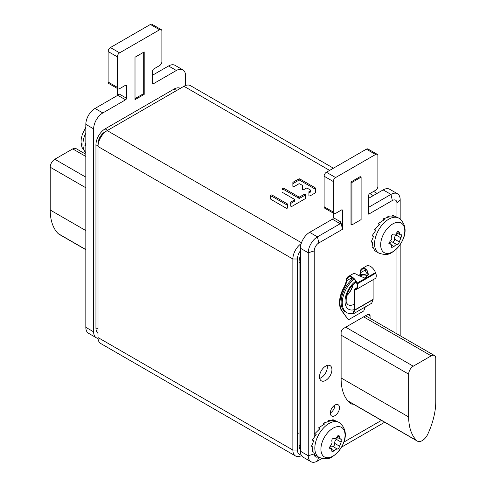 <?xml version="1.0" encoding="UTF-8"?>
<svg xmlns="http://www.w3.org/2000/svg" width="486" height="486" viewBox="0 0 486 486"><rect width="100%" height="100%" fill="white"/><g stroke="black" fill="none" stroke-linecap="round" stroke-linejoin="round"><path stroke-width="0.73" d="M301.192 243.632A13.001 7.503 120 0 0 292.864 259.008L292.864 450.048A13.001 7.503 120 0 0 295.555 455.996L100.699 343.499A13.001 7.503 -60 0 1 98.008 337.545L98.008 143.856A9.75 5.625 -60 0 1 104.903 131.919L183.945 86.283A13.001 7.503 -60 0 1 190.445 85.639L333.432 168.192M300.445 250.727A9.75 5.625 120 0 0 297.456 259.008L292.864 259.008L98.008 146.511A13.001 7.503 -60 0 1 107.199 130.594L301.484 242.763M302.499 185.616L302.499 189.327A0.759 0.437 0 0 0 302.966 189.728A0.759 0.437 0 0 0 303.793 189.637L306.247 188.222A0.759 0.437 0 0 1 307.316 188.222L310.53 190.075A0.759 0.437 0 0 1 310.748 190.384A0.759 0.437 0 0 1 310.53 190.694L309.145 191.49A0.759 0.437 0 0 0 308.92 191.8L308.92 195.512A0.759 0.437 0 0 0 309.388 195.913A0.759 0.437 0 0 0 310.214 195.815L315.122 192.985A0.759 0.437 0 0 0 315.347 192.675L315.347 188.094A0.759 0.437 0 0 0 315.122 187.784L299.819 178.945A0.759 0.437 0 0 0 298.75 178.945L293.082 182.22A0.759 0.437 0 0 0 292.864 182.529L292.864 186.235A0.759 0.437 0 0 0 293.331 186.642A0.759 0.437 0 0 0 294.158 186.545L298.75 183.89A0.759 0.437 0 0 1 299.819 183.89L302.274 185.312A0.759 0.437 0 0 1 302.499 185.616M282.524 192.268A0.759 0.437 0 0 0 282.749 192.578L294.467 199.345A0.759 0.437 0 0 1 294.692 199.655A0.759 0.437 0 0 1 294.467 199.965L290.944 202A0.759 0.437 0 0 0 290.719 202.31L290.719 206.015A0.759 0.437 0 0 0 291.187 206.422A0.759 0.437 0 0 0 292.013 206.325L305.487 198.549A0.759 0.437 0 0 0 305.712 198.239L305.712 194.528A0.759 0.437 0 0 0 305.244 194.127A0.759 0.437 0 0 0 304.418 194.218L299.819 196.873L299.819 198.203A0.759 0.437 180 0 1 298.75 198.203L283.818 189.576A0.759 0.437 0 0 0 282.992 189.485A0.759 0.437 0 0 0 282.524 189.886L282.524 188.562A0.759 0.437 0 0 1 282.992 188.155A0.759 0.437 0 0 1 283.818 188.252L283.818 189.576M283.818 188.252L298.75 196.873A0.759 0.437 0 0 0 299.819 196.873M287.512 204.163A0.759 0.437 0 0 0 287.287 203.853L272.038 195.05A0.759 0.437 0 0 0 271.218 194.959A0.759 0.437 0 0 0 270.751 195.36L270.751 199.072A0.759 0.437 0 0 0 270.969 199.382L286.218 208.184A0.759 0.437 0 0 0 287.044 208.275A0.759 0.437 0 0 0 287.512 207.874L287.512 204.163M297.456 259.008L297.456 450.048A9.75 5.625 120 0 0 301.174 454.963M295.555 455.996A13.001 7.503 120 0 0 301.539 455.631M302.499 186.946L302.499 189.327M315.347 189.419A0.759 0.437 0 0 0 315.122 189.109L299.819 180.276A0.759 0.437 0 0 0 298.75 180.276L293.082 183.544A0.759 0.437 0 0 0 292.864 183.854L292.864 186.235M310.748 190.384L310.748 191.709A0.759 0.437 180 0 1 310.53 192.019L309.145 192.821A0.759 0.437 0 0 0 308.92 193.124L308.92 195.512M305.712 195.858A0.759 0.437 0 0 0 305.244 195.451A0.759 0.437 0 0 0 304.418 195.548L299.819 198.203M294.692 199.655L294.692 200.979A0.759 0.437 180 0 1 294.467 201.289L290.944 203.324A0.759 0.437 0 0 0 290.719 203.634L290.719 206.015M287.512 207.874L287.512 205.493A0.759 0.437 0 0 0 287.287 205.183L272.038 196.38A0.759 0.437 0 0 0 271.218 196.283A0.759 0.437 0 0 0 270.751 196.69L270.751 199.072M300.445 449.933A13.001 7.503 -60 0 1 299.066 445.14L299.066 262.057A13.001 7.503 -60 0 1 300.445 255.672M180.397 88.331A13.001 7.503 120 0 0 174.067 89.066L105.134 128.869A13.001 7.503 120 0 0 95.942 144.785L95.942 327.862A13.001 7.503 120 0 0 98.008 333.378M85.828 327.333L93.64 331.841A13.001 7.503 120 0 0 96.337 337.794L88.525 333.281A13.001 7.503 -60 0 1 85.828 327.333L85.828 124.355A13.001 7.503 -60 0 1 95.019 108.439L102.832 112.946L125.582 99.812L117.77 95.305L118.967 93.871L126.5 98.221A1.3 0.753 -60 0 1 125.582 99.812M126.5 98.221L126.5 85.749L125.582 85.22A1.3 0.753 -60 0 1 126.232 85.159A1.3 0.753 -60 0 1 126.5 85.749M125.582 85.22L119.611 88.671A3.25 1.877 120 0 1 117.983 88.829A3.25 1.877 120 0 1 117.308 87.34L117.308 56.832A3.25 1.877 120 0 1 119.611 52.853L159.59 29.768A3.25 1.877 120 0 1 161.212 29.603A3.25 1.877 120 0 1 161.887 31.092L161.887 61.607A3.25 1.877 120 0 1 159.59 65.586L153.619 69.036A1.3 0.753 -60 0 0 152.695 70.628L152.695 83.1A1.3 0.753 -60 0 0 152.969 83.695A1.3 0.753 -60 0 0 153.619 83.628L176.363 70.494A13.001 7.503 120 0 1 182.864 69.85A13.001 7.503 120 0 1 185.555 75.804L185.555 85.518M96.337 337.794A13.001 7.503 120 0 0 98.038 338.359M93.64 331.841L93.64 128.869A13.001 7.503 120 0 1 102.832 112.946M135.005 57.227L135.005 99.679L144.196 94.375L144.196 51.923L135.005 57.227M144.196 94.375L143.273 93.847L143.273 52.452M135.005 98.622L143.273 93.847M117.983 88.829L108.791 83.525A3.25 1.877 -60 0 1 108.117 82.037L108.117 51.522A3.25 1.877 -60 0 1 110.419 47.543L150.399 24.458A3.25 1.877 -60 0 1 152.021 24.3L161.212 29.603M117.308 95.566L117.308 88.44M152.695 75.136L168.551 65.987A13.001 7.503 -60 0 1 175.051 65.343L182.864 69.85M95.019 108.439L117.77 95.305M400.172 219.022L400.172 199.71A13.001 7.503 120 0 0 397.475 193.756A13.001 7.503 120 0 0 390.981 194.4L383.168 189.892L368.692 198.252M375.581 154.469L366.389 149.166A3.25 1.877 -60 0 1 368.017 149.002L377.209 154.311A3.25 1.877 120 0 0 375.581 154.469L335.601 177.554A3.25 1.877 120 0 0 333.305 181.533L333.305 212.048A3.25 1.877 120 0 0 333.979 213.536A3.25 1.877 120 0 0 335.601 213.372L341.573 209.922A1.3 0.753 -60 0 1 342.223 209.861A1.3 0.753 -60 0 1 342.496 210.456L342.496 229.295L318.828 242.957A6.5 3.754 120 0 0 314.229 250.916L314.229 437.06M366.389 149.166L326.41 172.244A3.25 1.877 -60 0 0 324.113 176.224L324.113 206.738A3.25 1.877 -60 0 0 324.788 208.227L333.979 213.536M333.305 213.147L333.305 217.619L340.838 221.968L342.496 229.295M340.838 221.968L340.194 223.718L317.449 236.852A13.001 7.503 120 0 0 308.258 252.775L300.445 248.261A13.001 7.503 -60 0 1 309.637 232.344L332.381 219.21A1.3 0.753 120 0 0 333.305 217.619M300.445 248.261L300.445 451.239A13.001 7.503 -60 0 0 303.136 457.192L310.949 461.7A13.001 7.503 120 0 0 317.449 461.056L321.853 458.511M383.168 189.892A13.001 7.503 -60 0 1 389.663 189.248L397.475 193.756M396.953 217.042L396.953 203.16A6.5 3.754 120 0 0 392.36 200.505L368.692 214.168L368.692 195.329A1.3 0.753 -60 0 1 369.609 193.738L375.581 190.287A3.25 1.877 120 0 0 377.883 186.308L377.883 155.799A3.25 1.877 120 0 0 377.209 154.311M396.953 333.888L396.953 248.522M343.815 442.12L381.461 420.384M314.235 454.058A6.5 3.754 120 0 0 318.166 456.876M370.071 318.366L370.071 315.791L367.768 314.46L343.414 328.524A3.25 1.877 -60 0 0 341.117 332.503L341.117 378.673A58.49 33.771 120 0 0 350.26 403.344A9.677 5.589 120 0 0 350.752 403.696A9.677 5.589 120 0 0 353.237 404.091M367.768 314.46A3.25 1.877 -60 0 1 369.396 314.302A3.25 1.877 -60 0 1 370.071 315.791M339.507 407.724A6.5 3.754 120 0 0 338.159 404.753A6.5 3.754 120 0 0 333.153 406.49A6.5 3.754 120 0 0 330.316 413.033A6.5 3.754 120 0 0 331.665 416.01A6.5 3.754 120 0 0 336.67 414.266A6.5 3.754 120 0 0 339.507 407.724M331.926 369.652A8.772 5.067 120 0 0 330.109 365.636A8.772 5.067 120 0 0 323.348 367.987A8.772 5.067 120 0 0 319.515 376.814A8.772 5.067 120 0 0 321.331 380.83A8.772 5.067 120 0 0 328.093 378.479A8.772 5.067 120 0 0 331.926 369.652M351.919 224.915L350.995 224.386L350.995 181.934L360.187 176.625L361.104 177.153L361.104 219.605L351.919 224.915L351.919 182.463L361.104 177.153M350.995 181.934L351.919 182.463M334.915 405.075L334.915 405.075A6.5 3.754 120 0 1 330.316 413.033M319.685 378.381A8.772 5.067 120 0 0 327.327 366.997A8.772 5.067 120 0 0 327.157 365.436M314.229 250.916L308.258 252.775L308.258 455.753A13.001 7.503 120 0 0 310.949 461.7M341.476 447.187L384.675 422.243M400.172 335.747L400.172 244.555M392.36 200.505L390.981 194.4L368.692 207.273M382.992 218.9L389.316 216.835L387.937 216.039L393.964 216.106L392.585 215.31L398.891 218.159A20.145 11.634 120 0 0 388.818 219.156A20.145 11.634 120 0 0 375.654 236.907A20.145 11.634 120 0 0 378.74 253.054L374.548 250.545L373.455 247.824L372.076 247.028L372.598 242.69L371.219 241.894L373.455 236.567L372.076 235.771L375.927 230.194L374.548 229.398L379.718 224.332L378.339 223.536L384.371 219.696L382.992 218.9L383.223 220.286M400.895 234.793C401.904 234.872 401.904 235.88 400.895 237.812L399.31 241.894C398.903 243.595 398.149 244.537 397.044 244.719L395.659 244.999L393.873 246.548L391.74 247.52L391.2 244.288L389.286 243.954L390.021 241.068C391.582 239.926 392.111 238.565 391.607 236.986C391.412 234.945 392.166 234.003 393.873 234.167L395.659 234.118L397.044 232.338L398.739 231.111L400.075 234.799L401.357 234.768M389.389 243.243A3.183 1.841 -60 0 1 392.214 241.931A1.92 1.106 120 0 0 393.848 241.232A1.92 1.106 120 0 0 394.486 239.112A3.183 1.841 -60 0 1 396.066 235.03A1.92 1.106 120 0 0 397.062 233.061M378.339 223.536L379.202 224.763M392.585 215.31L392.372 215.869M387.937 216.039L387.779 217.163M323.245 423.203L329.575 421.137L328.196 420.341L334.222 420.408L332.843 419.612L339.149 422.462A20.145 11.634 120 0 0 329.071 423.458A20.145 11.634 120 0 0 315.912 441.209A20.145 11.634 120 0 0 318.998 457.356L314.807 454.847L313.713 452.126L312.334 451.33L312.85 446.992L311.477 446.197L313.713 440.869L312.334 440.073L316.186 434.496L314.807 433.7L319.976 428.634L318.597 427.838L324.624 423.999L323.245 423.203L323.482 424.588M341.148 439.095C342.156 439.174 342.156 440.182 341.148 442.114L339.568 446.197C339.161 447.898 338.408 448.839 337.296 449.021L335.917 449.301L334.131 450.85L331.999 451.822L331.458 448.59L329.544 448.256L330.28 445.37C331.841 444.228 332.363 442.868 331.865 441.288C331.665 439.247 332.424 438.305 334.131 438.469L335.917 438.421L337.296 436.641L338.997 435.413L340.334 439.101L341.615 439.071M329.648 447.545A3.183 1.841 -60 0 1 332.473 446.233A1.92 1.106 120 0 0 334.107 445.534A1.92 1.106 120 0 0 334.745 443.414A3.183 1.841 -60 0 1 336.324 439.332A1.92 1.106 120 0 0 337.32 437.364M318.597 427.838L319.46 429.065M332.843 419.612L332.624 420.171M328.196 420.341L328.038 421.465M85.828 148.522L85.828 150.745M85.828 142.939L84.91 145.581L85.828 146.116M84.91 145.581L85.828 145.144M85.828 154.262L75.98 148.576A6.5 3.754 120 0 0 72.736 148.898L54.809 159.25A6.5 3.754 120 0 0 50.216 167.208L50.216 210.019A58.49 33.771 120 0 0 58.211 233.626A9.75 5.625 120 0 0 58.897 234.155L85.828 249.707M408.671 374.159A6.5 3.754 -60 0 1 413.264 366.201L431.191 355.855A6.5 3.754 -60 0 1 434.441 355.533A6.5 3.754 -60 0 1 435.784 358.504L435.784 401.315A58.49 33.771 -60 0 1 427.789 434.162A9.75 5.625 -60 0 1 417.353 441.106A9.75 5.625 -60 0 1 416.666 440.583A58.49 33.771 -60 0 1 408.671 416.97L408.671 374.159L341.117 335.158M351.493 277.251A7.472 4.313 60 0 0 351.457 277.98L351.457 279.875M368.188 274.438A22.745 13.134 120 0 0 367.75 274.134A13.001 7.503 -60 0 1 365.363 269.949L360.648 272.676L360.648 274.572M347.077 279.031L346.633 278.63A8.122 4.69 60 0 1 348.085 276.649A8.122 4.69 60 0 1 357.119 283.241L357.35 283.83A5.85 3.378 60 0 1 356.694 289.219L356.366 288.654A5.2 3.001 60 0 0 356.955 283.867L356.724 283.277A7.472 4.313 60 0 0 348.407 277.214A7.472 4.313 60 0 0 347.077 279.031L346.737 280.701A13.001 7.503 -60 0 1 344.355 287.639A22.745 13.134 120 0 0 342.12 310.961L348.359 319.837L363.747 310.949L365.308 306.921M348.085 276.649L352.678 273.995A8.122 4.69 60 0 1 357.678 275.027L364.95 278.126L368.461 274.493L366.869 269.724A8.122 4.69 60 0 0 361.87 268.691A8.122 4.69 60 0 0 360.187 272.409L360.187 274.675M365.363 269.949L365.32 269.311M360.648 272.676A7.472 4.313 60 0 1 362.198 269.25A7.472 4.313 60 0 1 366.796 270.204L368.188 274.444L364.719 278.162M351.457 277.98L346.737 280.701L346.281 280.44A13.001 7.503 -60 0 1 343.894 287.378A22.745 13.134 120 0 0 341.664 310.7L348.359 319.837M346.633 278.63L346.281 280.44M361.87 268.691L366.468 266.036A8.122 4.69 60 0 1 375.502 272.628L375.733 273.217A5.85 3.378 60 0 1 375.077 278.606L356.366 289.407A5.85 3.378 60 0 1 355.509 289.668L354.731 289.893L354.731 309.989A0.972 0.565 60 0 1 354.689 310.238L353.292 313.859L352.86 313.427L354.258 309.807L354.689 310.238L373.072 299.625L371.675 303.246L353.292 313.859M374.749 278.794L356.366 289.407L374.749 278.794M356.366 288.654L356.044 288.842A5.2 3.001 60 0 1 355.284 289.079L354.616 289.14A0.972 0.565 -120 0 0 354.47 289.182A0.972 0.565 -120 0 0 354.27 289.626L354.258 309.807M373.114 279.742L373.114 299.376A0.972 0.565 60 0 1 373.072 299.625M358.121 275.362A21.123 12.193 120 0 1 366.614 275.343L367.604 275.914A21.123 12.193 120 0 0 359.124 276.084M352.909 313.294A21.123 12.193 -60 0 1 346.64 312.589A21.123 12.193 -60 0 1 342.885 297.639A21.123 12.193 -60 0 1 354.142 279.183M346.64 312.589L345.491 311.927A21.123 12.193 -60 0 1 341.773 296.825A21.123 12.193 -60 0 1 353.225 278.332M373.284 195.597L369.84 193.604M329.623 170.392L183.945 86.283M297.456 450.048L292.864 450.048L98.008 337.545M293.082 182.22L293.082 183.544M298.75 178.945L298.75 180.276M299.819 178.945L299.819 180.276M315.122 187.784L315.122 189.109M309.145 191.49L309.145 192.821M310.53 190.694L310.53 192.019M298.75 196.873L298.75 198.203M304.418 194.218L304.418 195.548M290.944 202L290.944 203.324M294.467 199.965L294.467 201.289M287.287 203.853L287.287 205.183M272.038 195.05L272.038 196.38M300.445 262.853L299.066 262.057M300.445 445.935L299.066 445.14M95.942 327.862L98.008 329.058M95.942 144.785L98.008 145.982M105.134 128.869L107.661 130.327M174.067 89.066L176.594 90.53M153.619 83.628L152.695 83.1M168.551 65.987L176.363 70.494M85.828 124.355L93.64 128.869M108.117 82.037L117.308 87.34M108.117 51.522L117.308 56.832M110.419 47.543L119.611 52.853M150.399 24.458L159.59 29.768M341.573 209.922L342.496 210.456M332.381 219.21L340.194 223.718M318.828 242.957L317.449 236.852L309.637 232.344M314.163 453.912L308.258 455.753L300.445 451.239M318.64 457.15L317.449 461.056M396.953 203.16L400.172 199.71M335.601 177.554L326.41 172.244M333.305 181.533L324.113 176.224M333.305 212.048L324.113 206.738M392.724 223.937A17.059 9.848 120 0 0 380.666 244.829A17.059 9.848 120 0 0 392.724 251.797A17.059 9.848 120 0 0 404.789 230.899A17.059 9.848 120 0 0 392.724 223.937M397.044 244.719L392.214 241.931M393.873 246.548L391.807 245.351M390.021 244.087L388.855 243.413M399.31 241.894L394.486 239.112M400.895 237.812L396.066 235.03M399.31 232.539L397.512 231.5M332.983 428.239A17.059 9.848 120 0 0 320.918 449.131A17.059 9.848 120 0 0 332.983 456.099A17.059 9.848 120 0 0 345.048 435.201A17.059 9.848 120 0 0 332.983 428.239M337.296 449.021L332.473 446.233M334.131 450.85L332.066 449.653M330.28 448.39L329.113 447.715M339.568 446.197L334.745 443.414M341.148 442.114L336.324 439.332M339.568 436.841L337.77 435.802M85.828 152.707A20.145 11.634 -60 0 1 85.828 132.836M72.736 148.898L85.828 156.462M58.211 233.626L85.828 249.573M50.216 210.019L85.828 230.583M50.216 167.208L85.828 187.772M54.809 159.25L85.828 177.159M413.264 366.201L345.71 327.2M408.671 416.97L341.117 377.968M416.666 440.583L347.763 400.798M431.191 355.855L363.637 316.848M344.355 287.639L343.894 287.378M342.12 310.961L341.664 310.7M356.955 288.113L355.284 289.079L355.509 289.668M354.616 289.14L357.204 287.639M356.724 283.277L375.502 272.628M375.077 278.606L356.694 289.219M375.733 273.217L357.35 283.83M366.796 270.204L366.869 269.724M354.27 289.626L355.041 289.711M373.114 299.376L354.731 309.989M354.27 309.637A17.223 9.945 -60 0 1 345.042 300.482A17.223 9.945 -60 0 1 355.697 281.212M354.27 304.206A13.651 7.879 -60 0 1 347.848 304.655C346.172 302.134 345.971 304.175 346.299 297.298C347.891 290.415 351.275 285.276 356.463 281.874M346.627 295.78A13.651 7.879 120 0 0 353.194 284.401M346.725 295.397A13.572 7.837 120 0 0 352.915 284.681M104.903 131.919L107.199 130.594M377.093 193.398L373.643 191.405M378.74 253.054C384.499 255.107 388.94 254.883 392.062 252.38C402.444 245.764 411.593 227.989 398.891 218.159M388.8 242.903L391.2 244.288M396.789 232.903L400.075 234.799M318.998 457.356C324.757 459.41 329.198 459.185 332.321 456.682C342.703 450.066 351.852 432.291 339.149 422.462M329.058 447.205L331.458 448.59M337.041 437.206L340.334 439.101M299.066 433.463L297.456 432.534M85.828 152.804L81.915 147.24L81.041 142.216L81.211 139.136L82.274 134.507L85.828 127.271M417.353 441.106L347.976 401.053M434.441 355.533L365.539 315.754M354.47 289.182L357.228 287.591"/></g></svg>
